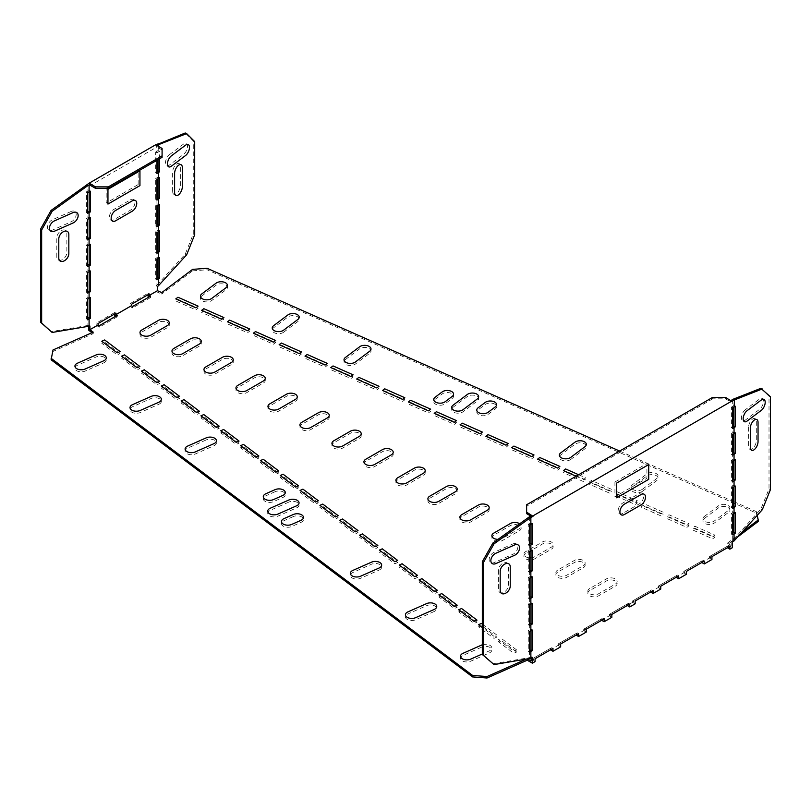 <?xml version="1.0" encoding="UTF-8"?>
<svg xmlns="http://www.w3.org/2000/svg" width="811" height="811" viewBox="0 0 811 811"><rect width="100%" height="100%" fill="white"/><g stroke="black" fill="none" stroke-linecap="round" stroke-linejoin="round"><path stroke-width="0.61" stroke-dasharray="4.05 3.04" d="M71.165 211.448L52.502 219.71A6.336 4.106 127 0 0 47.474 227.11A6.336 4.106 127 0 0 52.502 230.06L71.165 221.788A6.336 4.106 127 0 0 76.183 214.388A6.336 4.106 127 0 0 71.165 211.448M56.8 256.955L56.8 237.755A6.336 4.106 127 0 1 61.829 230.354A6.336 4.106 127 0 1 66.857 233.304L66.857 252.505A6.336 4.106 127 0 1 61.829 259.905A6.336 4.106 127 0 1 56.8 256.955M138.154 184.584L138.154 169.803L106.17 188.274L106.17 203.054L138.154 184.584M130.48 199.8A6.336 3.66 -60 0 1 134.961 202.385A6.336 3.66 -60 0 1 130.48 210.14L113.844 219.751A6.336 3.66 120 0 1 109.363 217.166A6.336 3.66 120 0 1 113.844 209.41L130.48 199.8M172.631 191.437L172.631 172.226A6.336 3.153 -66.1 0 1 176.494 164.157A6.336 3.153 -66.1 0 1 180.346 166.427L180.346 185.638A6.336 3.153 -66.1 0 1 176.494 193.707A6.336 3.153 -66.1 0 1 172.631 191.437M169.327 154.769L183.651 143.993A6.336 3.153 -66.1 0 1 187.503 146.264A6.336 3.153 -66.1 0 1 183.651 154.333L169.327 165.109A6.336 3.153 -66.1 0 1 165.474 162.839A6.336 3.153 -66.1 0 1 169.327 154.769M159.737 383.471L144.317 371.874L141.449 373.141L156.868 384.749L159.737 383.471M179.566 398.394L164.146 386.786L161.277 388.063L176.697 399.661L179.566 398.394M139.908 368.559L124.488 356.952L121.62 358.219L137.039 369.826L139.908 368.559M219.223 428.228L203.804 416.631L200.935 417.898L216.355 429.506L219.223 428.228M199.394 413.316L183.975 401.709L181.106 402.976L196.526 414.583L199.394 413.316M120.079 353.637L104.66 342.029L101.791 343.306L117.21 354.904L120.079 353.637M103.788 362.831A6.336 3.66 0 0 0 104.954 357.702A6.336 3.66 0 0 0 96.073 357.022L77.41 365.295A6.336 3.66 0 0 0 76.244 370.424A6.336 3.66 0 0 0 85.125 371.093L103.788 362.831M158.865 404.273A6.336 3.66 0 0 0 160.041 399.144A6.336 3.66 0 0 0 151.16 398.465L132.497 406.737A6.336 3.66 0 0 0 131.321 411.866A6.336 3.66 0 0 0 140.202 412.535L158.865 404.273M206.237 439.917L187.574 448.179A6.336 3.66 0 0 0 186.408 453.308A6.336 3.66 0 0 0 195.289 453.988L213.952 445.715A6.336 3.66 0 0 0 215.118 440.586A6.336 3.66 0 0 0 206.237 439.917M173.838 350.514L190.473 340.904A6.336 3.66 180 0 1 199.425 340.904A6.336 3.66 180 0 1 199.425 346.084L182.789 355.684A6.336 3.66 0 0 1 173.838 355.684A6.336 3.66 0 0 1 173.838 350.514M269.81 405.916A6.336 3.66 0 0 0 269.81 411.086A6.336 3.66 0 0 0 278.761 411.086L295.397 401.486A6.336 3.66 180 0 0 295.397 396.315A6.336 3.66 180 0 0 286.435 396.315L269.81 405.916M237.816 387.455A6.336 3.66 0 0 0 237.816 392.625A6.336 3.66 0 0 0 246.777 392.625L263.403 383.015A6.336 3.66 180 0 0 263.403 377.845A6.336 3.66 180 0 0 254.451 377.845L237.816 387.455M205.822 368.985L222.457 359.374A6.336 3.66 180 0 1 231.419 359.374A6.336 3.66 180 0 1 231.419 364.544L214.783 374.155A6.336 3.66 0 0 1 205.822 374.155A6.336 3.66 0 0 1 205.822 368.985M195.877 309.873L198.087 308.21L177.984 299.31L175.784 300.972L195.877 309.873M141.844 332.044L158.48 322.443A6.336 3.66 180 0 1 167.441 322.443A6.336 3.66 180 0 1 167.441 327.614L150.805 337.214A6.336 3.66 0 0 1 141.844 337.214A6.336 3.66 0 0 1 141.844 332.044M201.757 296.015L216.071 285.239A6.336 3.66 180 0 1 224.951 284.56A6.336 3.66 180 0 1 226.127 289.689L211.803 300.465A6.336 3.66 180 0 1 202.922 301.145A6.336 3.66 180 0 1 201.757 296.015M350.93 378.565L353.13 376.902L333.037 368.001L330.827 369.654L350.93 378.565M325.089 367.109L327.289 365.457L307.197 356.556L304.987 358.209L325.089 367.109M299.249 355.664L301.449 354.012L281.346 345.101L279.146 346.763L299.249 355.664M273.408 344.219L275.608 342.556L255.506 333.656L253.306 335.318L273.408 344.219M221.717 321.318L201.625 312.417L203.825 310.755L223.927 319.666L221.717 321.318M247.558 332.774L249.768 331.111L229.665 322.21L227.465 323.863L247.558 332.774M283.586 332.267L297.911 321.491A6.336 3.66 180 0 0 296.735 316.361A6.336 3.66 180 0 0 287.854 317.04L273.54 327.816A6.336 3.66 180 0 0 274.706 332.946A6.336 3.66 180 0 0 283.586 332.267M345.324 359.618L359.638 348.842A6.336 3.66 180 0 1 368.518 348.162A6.336 3.66 180 0 1 369.694 353.292L355.37 364.068A6.336 3.66 180 0 1 346.49 364.737A6.336 3.66 180 0 1 345.324 359.618M293.298 516.577L283.962 520.703A6.336 3.66 0 0 0 282.796 525.832A6.336 3.66 0 0 0 291.676 526.511L301.013 522.375A6.336 3.66 0 0 0 302.179 517.246A6.336 3.66 0 0 0 293.298 516.577M288.858 502.08L270.195 510.342A6.336 3.66 0 0 0 269.029 515.472A6.336 3.66 0 0 0 277.909 516.151L296.573 507.879A6.336 3.66 0 0 0 297.738 502.749A6.336 3.66 0 0 0 288.858 502.08M275.091 491.719L265.755 495.856A6.336 3.66 0 0 0 264.589 500.975A6.336 3.66 0 0 0 273.469 501.654L282.796 497.518A6.336 3.66 0 0 0 283.972 492.389A6.336 3.66 0 0 0 275.091 491.719M437.342 592.344L421.923 580.747L419.054 582.014L434.473 593.622L437.342 592.344M379.193 570.042A6.336 3.66 0 0 0 380.359 564.922A6.336 3.66 0 0 0 371.479 564.243L352.815 572.515A6.336 3.66 0 0 0 351.65 577.635A6.336 3.66 0 0 0 360.53 578.314L379.193 570.042M457.181 607.267L441.752 595.659L438.883 596.937L454.302 608.544L457.181 607.267M477.01 622.189L461.581 610.582L458.712 611.859L474.131 623.456L477.01 622.189M434.27 611.484L415.607 619.756A6.336 3.66 0 0 1 406.727 619.077A6.336 3.66 0 0 1 407.903 613.957L426.566 605.685A6.336 3.66 0 0 1 435.446 606.364A6.336 3.66 0 0 1 434.27 611.484M516.668 652.024L501.239 640.426L498.37 641.694L513.789 653.301L516.668 652.024M496.839 637.111L493.96 638.379L478.541 626.771L481.41 625.504L496.839 637.111M481.643 647.127L462.98 655.4A6.336 3.66 0 0 0 461.814 660.529A6.336 3.66 0 0 0 470.694 661.198L489.357 652.936A6.336 3.66 0 0 0 490.523 647.807A6.336 3.66 0 0 0 481.643 647.127M704.232 518.614L718.556 507.848A6.336 3.66 180 0 1 727.437 507.169A6.336 3.66 180 0 1 728.602 512.299L714.278 523.075A6.336 3.66 180 0 1 705.398 523.744A6.336 3.66 180 0 1 704.232 518.614M589.698 590.611A6.336 3.66 0 0 0 589.698 595.781A6.336 3.66 0 0 0 598.66 595.781L615.296 586.181A6.336 3.66 180 0 0 615.296 581.011A6.336 3.66 180 0 0 606.334 581.011L589.698 590.611M557.715 572.14A6.336 3.66 0 0 0 557.715 577.31A6.336 3.66 0 0 0 566.666 577.31L583.302 567.71A6.336 3.66 180 0 0 583.302 562.54A6.336 3.66 180 0 0 574.35 562.54L557.715 572.14M525.721 553.67A6.336 3.66 0 0 0 525.721 558.84A6.336 3.66 0 0 0 534.682 558.84L551.318 549.24A6.336 3.66 180 0 0 551.318 544.069A6.336 3.66 180 0 0 542.356 544.069L525.721 553.67M493.737 535.199A6.336 3.66 0 0 0 493.737 540.369A6.336 3.66 0 0 0 502.688 540.369L519.324 530.769A6.336 3.66 180 0 0 519.324 525.599A6.336 3.66 180 0 0 510.372 525.599L493.737 535.199M635.185 504.493L637.395 502.83L617.293 493.929L615.093 495.592L635.185 504.493M609.345 493.047L589.252 484.137L591.452 482.484L611.555 491.385L609.345 493.047M583.504 481.592L563.412 472.691L565.612 471.039L585.714 479.94L583.504 481.592M557.664 470.147L559.864 468.494L539.771 459.584L537.561 461.246L557.664 470.147M531.823 458.702L534.023 457.039L513.931 448.138L511.721 449.791L531.823 458.702M461.743 516.729A6.336 3.66 0 0 0 461.743 521.909A6.336 3.66 0 0 0 470.704 521.909L487.33 512.299A6.336 3.66 180 0 0 487.33 507.128A6.336 3.66 180 0 0 478.378 507.128L461.743 516.729M429.749 498.268L446.385 488.658A6.336 3.66 180 0 1 455.346 488.658A6.336 3.66 180 0 1 455.346 493.828L438.71 503.438A6.336 3.66 0 0 1 429.749 503.438A6.336 3.66 0 0 1 429.749 498.268M480.142 435.801L482.342 434.149L462.24 425.238L460.04 426.9L480.142 435.801M505.983 447.256L508.183 445.594L488.08 436.693L485.88 438.345L505.983 447.256M397.765 479.798A6.336 3.66 0 0 0 397.765 484.968A6.336 3.66 0 0 0 406.716 484.968L423.352 475.368A6.336 3.66 180 0 0 423.352 470.187A6.336 3.66 180 0 0 414.401 470.187L397.765 479.798M377.855 547.587L362.436 535.99L359.567 537.257L374.986 548.865L377.855 547.587M358.026 532.675L342.607 521.067L339.738 522.335L355.157 533.942L358.026 532.675M397.684 562.51L394.815 563.777L379.396 552.179L382.265 550.902L397.684 562.51M338.197 517.753L322.778 506.145L319.909 507.422L335.328 519.02L338.197 517.753M318.368 502.83L302.949 491.223L300.08 492.5L315.499 504.107L318.368 502.83M365.771 461.327A6.336 3.66 0 0 0 365.771 466.497A6.336 3.66 0 0 0 374.733 466.497L391.368 456.897A6.336 3.66 180 0 0 391.368 451.727A6.336 3.66 180 0 0 382.407 451.727L365.771 461.327M333.787 442.857A6.336 3.66 0 0 0 333.787 448.027A6.336 3.66 0 0 0 342.739 448.027L359.374 438.427A6.336 3.66 180 0 0 359.374 433.256A6.336 3.66 180 0 0 350.423 433.256L333.787 442.857M454.302 424.356L456.502 422.693L436.399 413.792L434.199 415.455L454.302 424.356M428.451 412.911L430.661 411.248L410.559 402.347L408.359 404L428.451 412.911M402.611 401.455L404.821 399.803L384.718 390.892L382.518 392.554L402.611 401.455M376.77 390.01L378.97 388.357L358.878 379.447L356.668 381.109L376.77 390.01M301.793 424.386A6.336 3.66 0 0 0 301.793 429.556A6.336 3.66 0 0 0 310.755 429.556L327.391 419.956A6.336 3.66 180 0 0 327.391 414.786A6.336 3.66 180 0 0 318.429 414.786L301.793 424.386M258.881 458.073L243.462 446.466L240.593 447.743L256.012 459.34L258.881 458.073M239.052 443.151L223.633 431.543L220.764 432.821L236.183 444.428L239.052 443.151M278.71 472.995L263.291 461.388L260.422 462.655L275.841 474.263L278.71 472.995M298.539 487.908L283.12 476.31L280.251 477.578L295.67 489.185L298.539 487.908M570.721 459.472L585.035 448.696A6.336 3.66 180 0 0 583.869 443.566A6.336 3.66 180 0 0 574.989 444.246L560.665 455.022A6.336 3.66 180 0 0 561.841 460.141A6.336 3.66 180 0 0 570.721 459.472M488.151 414.33L495.308 408.947A6.336 3.66 180 0 0 494.142 403.817A6.336 3.66 180 0 0 485.262 404.486L478.095 409.879A6.336 3.66 180 0 0 479.271 415.009A6.336 3.66 180 0 0 488.151 414.33M712.717 538.839L714.917 537.176L694.824 528.275L692.614 529.938L712.717 538.839M642.505 491.273L656.819 480.497A6.336 3.66 180 0 0 655.653 475.368A6.336 3.66 180 0 0 646.772 476.047L632.448 486.813A6.336 3.66 180 0 0 633.624 491.942A6.336 3.66 180 0 0 642.505 491.273M452.994 407.315L467.318 396.538A6.336 3.66 180 0 1 476.199 395.869A6.336 3.66 180 0 1 477.365 400.989L463.04 411.765A6.336 3.66 180 0 1 454.16 412.444A6.336 3.66 180 0 1 452.994 407.315M435.051 399.367L442.208 393.974A6.336 3.66 180 0 1 451.088 393.305A6.336 3.66 180 0 1 452.254 398.434L445.097 403.817A6.336 3.66 180 0 1 436.217 404.496A6.336 3.66 180 0 1 435.051 399.367M686.876 527.393L689.076 525.731L668.974 516.83L666.774 518.482L686.876 527.393M661.036 515.938L640.933 507.037L643.133 505.375L663.236 514.286L661.036 515.938M417.513 577.432L414.644 578.699L399.225 567.102L402.094 565.825L417.513 577.432M516.668 649.956L501.239 638.358L498.37 639.626L513.789 651.233L516.668 649.956M482.322 624.115L496.839 635.043L493.96 636.311L482.322 627.552M482.322 644.796A6.336 3.66 0 0 1 490.756 645.931A6.336 3.66 0 0 1 489.357 650.868L482.322 653.98M704.232 516.546L718.556 505.77A6.336 3.66 180 0 1 727.437 505.101A6.336 3.66 180 0 1 728.602 510.231L714.278 521.007A6.336 3.66 180 0 1 705.398 521.676A6.336 3.66 180 0 1 704.232 516.546M589.698 588.543A6.336 3.66 0 0 0 589.698 593.713A6.336 3.66 0 0 0 598.66 593.713L615.296 584.113A6.336 3.66 180 0 0 615.296 578.932A6.336 3.66 180 0 0 606.334 578.932L589.698 588.543M557.715 570.072A6.336 3.66 0 0 0 557.715 575.242A6.336 3.66 0 0 0 566.666 575.242L583.302 565.642A6.336 3.66 180 0 0 583.302 560.472A6.336 3.66 180 0 0 574.35 560.472L557.715 570.072M530.921 557.826A6.336 3.66 0 0 0 534.682 556.772L551.318 547.172A6.336 3.66 180 0 0 551.318 542.001A6.336 3.66 180 0 0 542.356 542.001L525.721 551.602A6.336 3.66 0 0 0 524.2 555.363A6.336 3.66 0 0 0 529.36 557.816M498.005 539.376A6.336 3.66 0 0 0 502.688 538.301L519.324 528.701A6.336 3.66 180 0 0 519.709 523.774M635.185 502.425L637.395 500.762L617.293 491.861L615.093 493.524L635.185 502.425M609.345 490.979L589.252 482.069L591.452 480.416L611.555 489.317L609.345 490.979M578.638 474.739L585.714 477.872L583.504 479.524L576.053 476.229M712.717 536.77L714.917 535.108L694.824 526.207L692.614 527.87L712.717 536.77M642.505 489.205L656.819 478.429A6.336 3.66 180 0 0 655.653 473.3A6.336 3.66 180 0 0 646.772 473.979L632.448 484.745A6.336 3.66 180 0 0 633.624 489.874A6.336 3.66 180 0 0 642.505 489.205M686.876 525.325L689.076 523.663L668.974 514.762L666.774 516.414L686.876 525.325M661.036 513.87L640.933 504.969L643.133 503.307L663.236 512.217L661.036 513.87M748.604 427.215L748.604 446.425A6.336 3.153 113.9 0 0 752.456 448.696A6.336 3.153 113.9 0 0 756.308 440.626L756.308 421.416A6.336 3.153 113.9 0 0 752.456 419.145A6.336 3.153 113.9 0 0 748.604 427.215M745.299 409.758A6.336 3.153 113.9 0 0 741.436 417.827A6.336 3.153 113.9 0 0 745.299 420.098L759.613 409.322A6.336 3.153 113.9 0 0 763.475 401.252A6.336 3.153 113.9 0 0 759.613 398.982L745.299 409.758M622.605 513.475A6.336 3.66 -60 0 1 618.124 510.889A6.336 3.66 -60 0 1 622.605 503.134L639.24 493.534A6.336 3.66 120 0 1 643.721 496.119A6.336 3.66 120 0 1 639.24 503.874L622.605 513.475M614.931 482.008L614.931 496.778L646.914 478.308L646.914 463.537L614.931 482.008M512.816 543.978A6.336 4.106 -53 0 1 517.844 546.918A6.336 4.106 -53 0 1 512.816 554.318L494.152 562.591A6.336 4.106 -53 0 1 489.134 559.641A6.336 4.106 -53 0 1 494.152 552.24L512.816 543.978M498.461 570.285L498.461 589.496A6.336 4.106 -53 0 0 503.489 592.435A6.336 4.106 -53 0 0 508.517 585.035L508.517 565.835A6.336 4.106 -53 0 0 503.489 562.885A6.336 4.106 -53 0 0 498.461 570.285M732.708 407.832L731.431 407.092L731.431 427.782L732.708 428.522M532.198 523.602L530.921 522.862L530.921 524.332M89.149 191.933L89.149 190.453L90.426 191.193M529.664 650.655L529.178 657.701L530.282 658.532M529.664 657.488L531.104 656.657L531.104 658.137M532.381 657.397L531.104 656.657M529.36 525.031L528.265 524.2L528.265 544.891L529.36 544.404M529.664 544.272L529.664 550.182L528.265 550.801L528.265 571.481L529.36 570.995M529.664 570.863L529.664 576.773L528.265 577.391L528.265 598.082L529.36 597.595M529.664 597.464L529.664 603.374L528.265 603.992L528.265 624.673L529.36 624.186M529.664 624.054L529.664 629.965L528.265 630.583L528.265 651.274L529.36 650.787M492.926 663.763L529.178 657.701M529.664 516.749L529.664 523.582L528.265 524.2M532.198 629.985L530.921 629.245L530.921 630.715M530.921 629.245L529.664 629.965M532.198 603.384L530.921 602.644L530.921 604.124M530.921 602.644L529.664 603.374M532.198 576.793L530.921 576.053L530.921 577.523M530.921 576.053L529.664 576.773M532.198 550.193L530.921 549.452L530.921 550.933M530.921 549.452L529.664 550.182M530.921 522.862L529.664 523.582M531.742 515.553L531.742 516.587L730.61 401.769L730.995 400.512M732.688 399.539L732.688 406.372L731.431 407.092M732.708 434.432L731.431 433.692L732.688 432.973L732.708 427.042L731.431 427.782M731.431 433.692L731.431 454.373L732.688 453.653L732.688 459.563L731.431 460.283L731.431 480.974L732.688 480.254L732.688 486.164L731.431 486.884L731.431 507.564L732.688 506.845L732.688 512.755L731.431 513.475L731.431 534.165L732.688 533.445L732.688 540.278L731.248 541.099L731.248 545.397L728.562 546.949L727.325 546.239L709.412 556.579L710.649 557.289L710.649 555.859L728.562 545.519L728.562 546.949M710.649 557.289L702.975 561.729L701.738 561.009L683.825 571.35L685.062 572.069L685.062 570.64L702.975 560.289L702.975 561.729M685.062 572.069L677.388 576.499L676.141 575.79L658.228 586.13L659.465 586.84L659.465 585.41L677.388 575.07L677.388 576.499M659.465 586.84L651.791 591.28L650.554 590.56L632.641 600.9L633.878 601.62L633.878 600.191L651.791 589.84L651.791 591.28M633.878 601.62L628.474 604.732L627.238 604.023L609.325 614.363L610.561 615.083L610.561 613.643L628.474 603.303L628.474 604.732M610.561 615.083L602.887 619.513L601.64 618.793L583.727 629.143L584.974 629.853L584.974 628.424L602.887 618.083L602.887 619.513M584.974 629.853L577.29 634.283L576.053 633.573L558.14 643.914L559.377 644.633L559.377 643.194L577.29 632.854L577.29 634.283M559.377 644.633L551.703 649.064L550.456 648.344L532.543 658.694L533.79 659.404L533.79 657.974L551.703 647.634L551.703 649.064M533.79 659.404L531.104 660.955M711.936 559.509L709.453 558.08L711.936 556.65L710.649 555.859M709.453 558.08L709.412 556.579M729.849 546.3L728.562 545.519M686.339 574.289L683.855 572.85L686.339 571.42L685.062 570.64M683.855 572.85L683.825 571.35M704.252 561.08L702.975 560.289M660.752 589.06L658.268 587.63L660.752 586.201L659.465 585.41M658.268 587.63L658.228 586.13M678.665 575.851L677.388 575.07M635.155 603.83L632.671 602.401L635.155 600.971L633.878 600.191M632.671 602.401L632.641 600.9M653.068 590.631L651.791 589.84M611.839 617.293L609.365 615.863L609.325 614.363M609.365 615.863L611.839 614.434L610.561 613.643M627.278 605.523L627.238 604.023M586.252 632.073L583.768 630.644L583.727 629.143M583.768 630.644L586.252 629.204L584.974 628.424M601.681 620.293L601.64 618.793M560.654 646.843L558.181 645.414L560.654 643.985L559.377 643.194M558.181 645.414L558.14 643.914M578.567 633.644L577.29 632.854M535.067 661.624L532.584 660.195L535.067 658.755L533.79 657.974M532.584 660.195L532.543 658.694M552.98 648.415L551.703 647.634M712.697 397.339L712.697 398.809L725.49 398.809L725.49 397.339M526.623 513.637L526.623 504.766M530.84 516.07L531.742 516.587M712.697 398.809L526.623 506.246M725.49 398.809L730.61 401.769M731.897 401.475L730.61 400.735M727.366 547.739L727.325 546.239M701.779 562.51L701.738 561.009M676.181 577.29L676.141 575.79M650.594 592.06L650.554 590.56M732.536 541.839L731.248 541.099M742.258 532.006L727.406 543.177L727.406 544.657L732.536 547.618M727.406 543.177L731.248 545.397M629.752 604.094L628.474 603.303M604.165 618.864L602.887 618.083M576.094 635.074L576.053 633.573M550.497 649.844L550.456 648.344M732.688 540.278L734.492 540.633M732.708 534.905L731.431 534.165M735.202 512.582L733.762 511.944L732.688 512.755M732.708 514.215L731.431 513.475M732.708 508.304L731.431 507.564M735.202 485.982L733.762 485.353L732.688 486.164M732.708 487.624L731.431 486.884M735.202 459.391L733.762 458.752L732.688 459.563M732.708 461.023L731.431 460.283M735.202 432.79L733.762 432.151L732.688 432.973M760.88 388.327L769.01 396.173L769.01 488.972L760.88 509.065L733.063 539.994M733.762 511.944L733.762 513.606M733.762 485.353L733.762 487.016M733.762 458.752L733.762 460.415M733.762 432.151L733.762 433.824M735.202 406.199L733.762 405.561L733.762 407.223M733.762 405.561L732.688 406.372M732.708 481.714L731.431 480.974M732.708 455.113L731.431 454.373M529.36 652.105L528.265 651.274M529.36 631.414L528.265 630.583M529.36 625.504L528.265 624.673M529.36 604.824L528.265 603.992M529.36 578.223L528.265 577.391M529.36 551.632L528.265 550.801M529.36 598.913L528.265 598.082M529.36 572.313L528.265 571.481M529.36 545.722L528.265 544.891M87.588 211.995L86.493 212.492L86.493 191.801L87.892 191.183L87.892 184.34M87.588 238.596L86.493 239.083L86.493 218.402L87.892 217.774L87.892 211.864M87.588 265.187L86.493 265.684L86.493 244.993L87.892 244.375L87.892 238.464M87.588 291.788L86.493 292.274L86.493 271.594L87.892 270.965L87.892 265.055M87.588 318.378L86.493 318.875L86.493 298.184L87.892 297.566L87.892 291.656M88.815 326.326L88.815 325.221L87.892 325.464L87.892 318.247M87.892 325.464L51.042 331.638M89.149 190.453L87.892 191.183M158.013 159.666L158.013 150.501L156.939 151.312L156.939 144.48M156.939 151.312L155.692 152.042L156.969 152.782L158.307 152.012L158.307 146.274M158.013 178.765L158.013 177.102L156.939 177.913L156.939 172.003L155.692 172.723L155.692 152.042M156.939 177.913L155.692 178.633L156.969 179.373M148.007 296.147L156.026 291.524L156.026 285.746L156.939 285.219L156.939 278.386L155.692 279.106L155.692 258.425L156.939 257.705L156.939 251.795L155.692 252.515L155.692 231.824L156.939 231.105L156.939 225.194L155.692 225.914L155.692 205.234L156.939 204.504L156.939 198.594L155.692 199.324L155.692 178.633M114.736 315.357L130.095 306.497L130.095 303.628L148.007 293.288L148.007 294.717M114.736 313.928L114.736 312.499L116.024 313.188M88.815 330.33L96.823 325.698L96.823 322.839L114.736 312.499M89.149 298.316L89.149 296.836L87.892 297.566M89.149 271.726L89.149 270.245L87.892 270.965M89.149 245.125L89.149 243.645L87.892 244.375M89.149 218.534L89.149 217.054L87.892 217.774M156.969 160.274L156.969 152.782M162.088 157.324L162.088 149.934L156.969 146.984L157.354 145.727M155.692 145.21L156.898 145.909A3.619 2.088 -120 0 0 156.026 146.436L156.969 146.984L90.426 185.395L89.494 184.857A3.619 2.088 60 0 1 90.356 184.32M88.815 325.221L89.92 326.052M91.978 332.703L93.214 333.635L53.009 351.447L53.009 349.967M93.214 332.155L93.214 333.635M96.823 325.698L99.307 327.137L99.347 325.677M96.823 322.839L98.111 323.528M156.939 285.219L185.222 254.167L193.271 234.044L193.271 140.992L185.222 132.984M159.453 285.046L158.013 284.408M157.466 286.395L156.026 285.746M161.754 292.589L161.754 294.069L192.602 270.854L192.602 269.374M156.026 291.524L161.754 294.069M148.007 293.288L149.285 293.977M149.254 296.867L150.491 297.586L150.532 296.127M162.088 148.454L162.088 149.934M117.26 315.337L117.22 316.787L115.983 316.077M130.095 303.628L131.372 304.328M150.491 297.586L132.578 307.927L132.619 306.467M132.578 307.927L130.095 306.497M86.493 318.875L87.588 319.696M86.493 292.274L87.588 293.106M86.493 298.184L87.588 299.016M89.149 296.836L90.426 297.576M86.493 265.684L87.588 266.505M86.493 271.594L87.588 272.415M89.149 270.245L90.426 270.986M86.493 239.083L87.588 239.914M86.493 244.993L87.588 245.824M89.149 243.645L90.426 244.385M86.493 218.402L87.588 219.223M89.149 217.054L90.426 217.794M86.493 212.492L87.588 213.313M86.493 191.801L87.588 192.633M155.692 279.106L156.969 279.846M158.013 258.557L158.013 256.884L156.939 257.705M158.013 256.884L159.453 257.523M155.692 258.425L156.969 259.165M155.692 252.515L156.969 253.255M158.013 231.956L158.013 230.294L156.939 231.105M158.013 230.294L159.453 230.932M155.692 231.824L156.969 232.564M155.692 225.914L156.969 226.654M155.692 205.234L156.969 205.974M158.013 205.365L158.013 203.693L156.939 204.504M158.013 203.693L159.453 204.331M155.692 199.324L156.969 200.064M155.692 172.723L156.969 173.463M158.013 177.102L159.453 177.741M158.013 150.501L159.453 151.14L158.307 152.012M159.453 158.844L159.453 151.14M194.701 141.631L193.271 140.992M194.701 234.673L193.271 234.044M186.662 254.796L185.222 254.167M117.22 316.787L99.307 327.137M738.142 536.578L727.406 544.657M192.602 270.854L207.058 269.759L207.058 268.279M619.645 451.058L732.708 501.147M733.762 501.614L756.349 511.619L756.349 513.099L207.058 269.759M757.2 515.38L756.349 511.619M758.244 521.443L756.349 513.099M770.45 396.812L769.01 396.173M770.45 489.611L769.01 488.972M762.31 509.703L760.88 509.065M526.146 659.221L527.251 659.039M51.113 359.79L53.009 351.447"/><path stroke-width="1.22" d="M750.327 428.218L750.327 447.419A6.336 3.153 113.9 0 0 754.179 449.689A6.336 3.153 113.9 0 0 758.042 441.62L758.042 422.409A6.336 3.153 113.9 0 0 754.179 420.139A6.336 3.153 113.9 0 0 750.327 428.218M747.022 410.751A6.336 3.153 113.9 0 0 743.17 418.831A6.336 3.153 113.9 0 0 747.022 421.102L761.347 410.325A6.336 3.153 113.9 0 0 765.199 402.246A6.336 3.153 113.9 0 0 761.347 399.975L747.022 410.751M624.399 514.509A6.336 3.66 -60 0 1 619.918 511.923A6.336 3.66 -60 0 1 624.399 504.168L641.025 494.568A6.336 3.66 120 0 1 645.505 497.153A6.336 3.66 120 0 1 641.025 504.908L624.399 514.509M616.715 483.042L616.715 497.812L648.709 479.342L648.709 464.571L616.715 483.042M514.549 544.972A6.336 4.106 -53 0 1 519.567 547.922A6.336 4.106 -53 0 1 514.549 555.312L495.886 563.584A6.336 4.106 -53 0 1 490.858 560.634A6.336 4.106 -53 0 1 495.886 553.244L514.549 544.972M500.194 571.279L500.194 590.489A6.336 4.106 -53 0 0 505.212 593.429A6.336 4.106 -53 0 0 510.241 586.039L510.241 566.828A6.336 4.106 -53 0 0 505.212 563.878A6.336 4.106 -53 0 0 500.194 571.279M159.737 381.403L144.317 369.806L141.449 371.073L156.868 382.68L159.737 381.403M179.566 396.326L164.146 384.718L161.277 385.995L176.697 397.593L179.566 396.326M139.908 366.481L124.488 354.883L121.62 356.151L137.039 367.758L139.908 366.481M219.223 426.16L203.804 414.563L200.935 415.83L216.355 427.438L219.223 426.16M199.394 411.248L183.975 399.641L181.106 400.908L196.526 412.515L199.394 411.248M120.079 351.568L104.66 339.961L101.791 341.238L117.21 352.836L120.079 351.568M103.788 360.763A6.336 3.66 0 0 0 104.954 355.634A6.336 3.66 0 0 0 96.073 354.954L77.41 363.227A6.336 3.66 0 0 0 76.244 368.356A6.336 3.66 0 0 0 85.125 369.025L103.788 360.763M158.865 402.205A6.336 3.66 0 0 0 160.041 397.076A6.336 3.66 0 0 0 151.16 396.397L132.497 404.669A6.336 3.66 0 0 0 131.321 409.798A6.336 3.66 0 0 0 140.202 410.467L158.865 402.205M206.237 437.849L187.574 446.111A6.336 3.66 0 0 0 186.408 451.24A6.336 3.66 0 0 0 195.289 451.909L213.952 443.647A6.336 3.66 0 0 0 215.118 438.518A6.336 3.66 0 0 0 206.237 437.849M173.838 348.446L190.473 338.836A6.336 3.66 180 0 1 199.425 338.836A6.336 3.66 180 0 1 199.425 344.016L182.789 353.616A6.336 3.66 0 0 1 173.838 353.616A6.336 3.66 0 0 1 173.838 348.446M269.81 403.848A6.336 3.66 0 0 0 269.81 409.018A6.336 3.66 0 0 0 278.761 409.018L295.397 399.417A6.336 3.66 180 0 0 295.397 394.247A6.336 3.66 180 0 0 286.435 394.247L269.81 403.848M237.816 385.377A6.336 3.66 0 0 0 237.816 390.557A6.336 3.66 0 0 0 246.777 390.557L263.403 380.947A6.336 3.66 180 0 0 263.403 375.777A6.336 3.66 180 0 0 254.451 375.777L237.816 385.377M205.822 366.917L222.457 357.306A6.336 3.66 180 0 1 231.419 357.306A6.336 3.66 180 0 1 231.419 362.476L214.783 372.087A6.336 3.66 0 0 1 205.822 372.087A6.336 3.66 0 0 1 205.822 366.917M195.877 307.805L198.087 306.142L177.984 297.242L175.784 298.904L195.877 307.805M141.844 329.976L158.48 320.375A6.336 3.66 180 0 1 167.441 320.375A6.336 3.66 180 0 1 167.441 325.546L150.805 335.146A6.336 3.66 0 0 1 141.844 335.146A6.336 3.66 0 0 1 141.844 329.976M201.757 293.947L216.071 283.171A6.336 3.66 180 0 1 224.951 282.492A6.336 3.66 180 0 1 226.127 287.621L211.803 298.397A6.336 3.66 180 0 1 202.922 299.077A6.336 3.66 180 0 1 201.757 293.947M350.93 376.497L353.13 374.834L333.037 365.933L330.827 367.586L350.93 376.497M325.089 365.041L327.289 363.389L307.197 354.488L304.987 356.141L325.089 365.041M299.249 353.596L301.449 351.944L281.346 343.033L279.146 344.695L299.249 353.596M273.408 342.151L275.608 340.488L255.506 331.587L253.306 333.24L273.408 342.151M221.717 319.25L201.625 310.349L203.825 308.687L223.927 317.598L221.717 319.25M247.558 330.706L249.768 329.043L229.665 320.142L227.465 321.795L247.558 330.706M283.586 330.199L297.911 319.422A6.336 3.66 180 0 0 296.735 314.293A6.336 3.66 180 0 0 287.854 314.972L273.54 325.748A6.336 3.66 180 0 0 274.706 330.878A6.336 3.66 180 0 0 283.586 330.199M345.324 357.55L359.638 346.773A6.336 3.66 180 0 1 368.518 346.094A6.336 3.66 180 0 1 369.694 351.224L355.37 362A6.336 3.66 180 0 1 346.49 362.669A6.336 3.66 180 0 1 345.324 357.55M293.298 514.509L283.962 518.635A6.336 3.66 0 0 0 282.796 523.764A6.336 3.66 0 0 0 291.676 524.443L301.013 520.307A6.336 3.66 0 0 0 302.179 515.178A6.336 3.66 0 0 0 293.298 514.509M288.858 500.012L270.195 508.274A6.336 3.66 0 0 0 269.029 513.404A6.336 3.66 0 0 0 277.909 514.083L296.573 505.811A6.336 3.66 0 0 0 297.738 500.681A6.336 3.66 0 0 0 288.858 500.012M275.091 489.651L265.755 493.787A6.336 3.66 0 0 0 264.589 498.907A6.336 3.66 0 0 0 273.469 499.586L282.796 495.45A6.336 3.66 0 0 0 283.972 490.32A6.336 3.66 0 0 0 275.091 489.651M437.342 590.276L421.923 578.679L419.054 579.946L434.473 591.554L437.342 590.276M379.193 567.974A6.336 3.66 0 0 0 380.359 562.854A6.336 3.66 0 0 0 371.479 562.175L352.815 570.447A6.336 3.66 0 0 0 351.65 575.567A6.336 3.66 0 0 0 360.53 576.246L379.193 567.974M457.181 605.199L441.752 593.591L438.883 594.868L454.302 606.476L457.181 605.199M477.01 620.121L461.581 608.514L458.712 609.791L474.131 621.388L477.01 620.121M434.27 609.416L415.607 617.688A6.336 3.66 0 0 1 406.727 617.009A6.336 3.66 0 0 1 407.903 611.889L426.566 603.617A6.336 3.66 0 0 1 435.446 604.296A6.336 3.66 0 0 1 434.27 609.416M482.322 624.115L481.41 623.436L478.541 624.703L482.322 627.552M482.322 644.796A6.336 3.66 0 0 0 481.643 645.059L462.98 653.331A6.336 3.66 0 0 0 461.814 658.461A6.336 3.66 0 0 0 470.694 659.13L482.322 653.98M529.36 557.816A6.336 3.66 0 0 0 530.921 557.826M519.709 523.774A6.336 3.66 180 0 0 510.372 523.531L493.737 533.131A6.336 3.66 0 0 0 492.318 537.064A6.336 3.66 0 0 0 498.005 539.376M576.053 476.229L563.412 470.623L565.612 468.961L578.638 474.739M557.664 468.079L559.864 466.426L539.771 457.516L537.561 459.178L557.664 468.079M531.823 456.634L534.023 454.971L513.931 446.07L511.721 447.723L531.823 456.634M461.743 514.661A6.336 3.66 0 0 0 461.743 519.841A6.336 3.66 0 0 0 470.704 519.841L487.33 510.231A6.336 3.66 180 0 0 487.33 505.06A6.336 3.66 180 0 0 478.378 505.06L461.743 514.661M429.749 496.2L446.385 486.59A6.336 3.66 180 0 1 455.346 486.59A6.336 3.66 180 0 1 455.346 491.76L438.71 501.37A6.336 3.66 0 0 1 429.749 501.37A6.336 3.66 0 0 1 429.749 496.2M480.142 433.733L482.342 432.081L462.24 423.17L460.04 424.832L480.142 433.733M505.983 445.178L508.183 443.526L488.08 434.625L485.88 436.277L505.983 445.178M397.765 477.73A6.336 3.66 0 0 0 397.765 482.9A6.336 3.66 0 0 0 406.716 482.9L423.352 473.289A6.336 3.66 180 0 0 423.352 468.119A6.336 3.66 180 0 0 414.401 468.119L397.765 477.73M377.855 545.519L362.436 533.922L359.567 535.189L374.986 546.796L377.855 545.519M358.026 530.597L342.607 518.999L339.738 520.267L355.157 531.874L358.026 530.597M397.684 560.442L394.815 561.709L379.396 550.111L382.265 548.834L397.684 560.442M338.197 515.684L322.778 504.077L319.909 505.354L335.328 516.952L338.197 515.684M318.368 500.762L302.949 489.155L300.08 490.432L315.499 502.029L318.368 500.762M365.771 459.259A6.336 3.66 0 0 0 365.771 464.429A6.336 3.66 0 0 0 374.733 464.429L391.368 454.829A6.336 3.66 180 0 0 391.368 449.659A6.336 3.66 180 0 0 382.407 449.659L365.771 459.259M333.787 440.789A6.336 3.66 0 0 0 333.787 445.959A6.336 3.66 0 0 0 342.739 445.959L359.374 436.359A6.336 3.66 180 0 0 359.374 431.188A6.336 3.66 180 0 0 350.423 431.188L333.787 440.789M454.302 422.288L456.502 420.625L436.399 411.724L434.199 413.387L454.302 422.288M428.451 410.842L430.661 409.18L410.559 400.279L408.359 401.932L428.451 410.842M402.611 399.387L404.821 397.735L384.718 388.824L382.518 390.486L402.611 399.387M376.77 387.942L378.97 386.279L358.878 377.379L356.668 379.041L376.77 387.942M301.793 422.318A6.336 3.66 0 0 0 301.793 427.488A6.336 3.66 0 0 0 310.755 427.488L327.391 417.888A6.336 3.66 180 0 0 327.391 412.718A6.336 3.66 180 0 0 318.429 412.718L301.793 422.318M258.881 456.005L243.462 444.398L240.593 445.675L256.012 457.272L258.881 456.005M239.052 441.083L223.633 429.475L220.764 430.753L236.183 442.36L239.052 441.083M278.71 470.927L263.291 459.32L260.422 460.587L275.841 472.195L278.71 470.927M298.539 485.84L283.12 474.242L280.251 475.51L295.67 487.117L298.539 485.84M570.721 457.404L585.035 446.628A6.336 3.66 180 0 0 583.869 441.498A6.336 3.66 180 0 0 574.989 442.177L560.665 452.943A6.336 3.66 180 0 0 561.841 458.073A6.336 3.66 180 0 0 570.721 457.404M488.151 412.262L495.308 406.879A6.336 3.66 180 0 0 494.142 401.749A6.336 3.66 180 0 0 485.262 402.418L478.095 407.811A6.336 3.66 180 0 0 479.271 412.941A6.336 3.66 180 0 0 488.151 412.262M452.994 405.247L467.318 394.47A6.336 3.66 180 0 1 476.199 393.801A6.336 3.66 180 0 1 477.365 398.921L463.04 409.697A6.336 3.66 180 0 1 454.16 410.376A6.336 3.66 180 0 1 452.994 405.247M435.051 397.299L442.208 391.906A6.336 3.66 180 0 1 451.088 391.237A6.336 3.66 180 0 1 452.254 396.366L445.097 401.749A6.336 3.66 180 0 1 436.217 402.428A6.336 3.66 180 0 1 435.051 397.299M417.513 575.364L414.644 576.631L399.225 565.024L402.094 563.757L417.513 575.364M139.948 185.618L139.948 170.837L107.954 189.308L107.954 204.088L139.948 185.618M132.274 200.834A6.336 3.66 -60 0 1 136.745 203.419A6.336 3.66 -60 0 1 132.274 211.174L115.638 220.785A6.336 3.66 120 0 1 111.158 218.2A6.336 3.66 120 0 1 115.638 210.444L132.274 200.834M73.142 212.583L54.479 220.856A6.336 4.106 127 0 0 49.451 228.256A6.336 4.106 127 0 0 54.479 231.196L73.142 222.934A6.336 4.106 127 0 0 78.16 215.533A6.336 4.106 127 0 0 73.142 212.583M58.787 258.101L58.787 238.89A6.336 4.106 127 0 1 63.805 231.5A6.336 4.106 127 0 1 68.834 234.44L68.834 253.65A6.336 4.106 127 0 1 63.805 261.051A6.336 4.106 127 0 1 58.787 258.101M174.608 192.582L174.608 173.372A6.336 3.153 -66.1 0 1 178.471 165.302A6.336 3.153 -66.1 0 1 182.323 167.573L182.323 186.773A6.336 3.153 -66.1 0 1 178.471 194.853A6.336 3.153 -66.1 0 1 174.608 192.582M171.303 155.915L185.628 145.139A6.336 3.153 -66.1 0 1 189.48 147.409A6.336 3.153 -66.1 0 1 185.628 155.479L171.303 166.255A6.336 3.153 -66.1 0 1 167.451 163.984A6.336 3.153 -66.1 0 1 171.303 155.915M735.202 426.88L735.202 406.199L732.708 407.832L732.708 428.522L735.202 426.88L733.762 426.241L732.708 427.042M527.251 659.039L527.251 660.215L532.381 663.175L532.381 657.397L530.86 658.268L530.86 651.436L532.198 650.665L532.198 629.985L530.86 630.755L530.86 624.845L532.198 624.075L532.198 603.384L530.86 604.154L530.86 598.244L532.198 597.474L532.198 576.793L530.86 577.564L530.86 571.654L532.198 570.883L532.198 550.193L530.86 550.963L530.86 545.053L529.36 545.722L529.36 525.031L532.198 523.602L532.198 544.282L530.921 543.542L530.921 524.332M87.588 211.995L89.149 211.144L89.149 191.933M89.149 211.144L90.426 211.884L90.426 191.193L87.588 192.633L87.588 213.313L90.426 211.884M51.113 358.32L472.59 675.441L472.59 676.921L51.113 359.79L53.009 349.967L93.214 332.155L89.92 329.682L89.92 326.052L52.137 332.459L40.55 322.21L40.55 229.168L51.042 210.454L89.149 183.174L155.692 144.763L162.088 148.454L162.088 157.324L108.339 188.355L95.546 188.355L90.426 185.395L90.426 184.361L89.088 185.131L89.088 191.964M530.86 658.268L494.031 664.594L482.322 654.487L482.322 561.688L492.926 543.025L529.178 516.962L531.742 515.553L533.02 516.293L526.623 512.157L526.623 513.637L530.84 516.07M530.921 543.542L529.36 544.404M530.921 550.933L530.921 570.143L529.36 570.995M530.921 577.523L530.921 596.734L529.36 597.595M530.921 604.124L530.921 623.335L529.36 624.186M530.921 630.715L530.921 649.925L529.36 650.787M730.995 400.512L733.063 399.255L734.492 399.894L734.046 407.061M531.104 658.137L531.104 660.955L527.657 658.968M629.752 606.952L629.752 604.094L611.839 614.434L627.278 605.523L629.752 606.952L635.155 603.83L635.155 600.971L653.068 590.631L653.068 593.49L660.752 589.06L660.752 586.201L678.665 575.851L678.665 578.719L686.339 574.289L686.339 571.42L704.252 561.08L704.252 563.939L711.936 559.509L711.936 556.65L727.366 547.739L729.849 549.169L732.536 547.618L732.536 541.839L734.046 540.967L734.046 534.135L732.708 534.905L732.708 514.215L734.046 513.444L734.046 507.534L732.708 508.304L732.708 487.624L734.046 486.853L734.046 480.943L732.708 481.714L732.708 461.023L734.046 460.253L734.046 454.342L732.708 455.113L732.708 434.432L734.046 433.662L734.046 427.752M729.849 549.169L729.849 546.3L711.936 556.65M611.839 614.434L611.839 617.293L604.165 621.733L604.165 618.864L586.252 629.204L601.681 620.293L604.165 621.733M586.252 629.204L586.252 632.073L578.567 636.503L578.567 633.644L560.654 643.985L560.654 646.843L552.98 651.284L552.98 648.415L535.067 658.755L535.067 661.624L532.381 663.175M734.046 400.228L731.897 401.475L725.49 397.339L712.697 397.339L526.623 504.766L526.623 512.157M533.02 515.847L731.897 401.029M533.02 516.293L530.86 517.54L530.86 524.372M530.86 545.053L532.198 544.282M686.339 571.42L701.779 562.51L704.252 563.939M660.752 586.201L676.181 577.29L678.665 578.719M635.155 600.971L650.594 592.06L653.068 593.49M560.654 643.985L576.094 635.074L578.567 636.503M535.067 658.755L550.497 649.844L552.98 651.284M734.046 540.967L762.31 509.703L770.45 489.611L770.45 396.812L760.88 388.327L733.063 399.255M734.046 534.135L735.202 533.263L733.762 532.634L732.708 533.425M735.202 533.263L735.202 512.582L734.046 513.444M734.046 507.534L735.202 506.672L733.762 506.034L732.708 506.824M735.202 506.672L735.202 485.982L734.046 486.853M734.046 480.943L735.202 480.071L735.202 459.391L734.046 460.253M734.046 454.342L735.202 453.481L735.202 432.79L734.046 433.662M733.762 513.606L733.762 532.634M733.762 487.016L733.762 506.034M732.708 480.234L733.762 479.443L733.762 460.415M732.708 453.633L733.762 452.842L733.762 433.824M733.762 407.223L733.762 426.241M734.492 399.894L762.31 388.956M735.202 480.071L733.762 479.443M735.202 453.481L733.762 452.842M532.198 650.665L530.921 649.925M530.86 651.436L529.36 652.105L529.36 631.414L530.86 630.755M532.198 624.075L530.921 623.335M530.86 624.845L529.36 625.504L529.36 604.824L530.86 604.154M530.86 598.244L529.36 598.913L529.36 578.223L530.86 577.564M530.86 571.654L529.36 572.313L529.36 551.632L530.86 550.963M529.178 516.962L530.86 517.54M532.198 597.474L530.921 596.734M532.198 570.883L530.921 570.143M89.149 218.534L89.149 237.735L87.588 238.596M89.149 245.125L89.149 264.335L87.588 265.187M89.149 271.726L89.149 290.926L87.588 291.788M89.149 298.316L89.149 317.527L87.588 318.378M156.067 144.987L185.222 132.984L186.662 133.612L159.453 144.307L158.013 143.669M148.007 294.717L148.007 296.147L149.254 296.867M115.983 316.077L114.736 315.357L114.736 313.928M88.815 326.326L88.815 330.33L91.978 332.703M89.088 212.654L89.088 218.564L87.588 219.223L87.588 239.914L90.426 238.475L90.426 217.794L89.088 218.564M89.088 239.245L89.088 245.155L87.588 245.824L87.588 266.505L89.088 265.846L90.426 265.075L90.426 244.385L89.088 245.155M89.088 265.846L89.088 271.756L87.588 272.415L87.588 293.106L90.426 291.666L90.426 270.986L89.088 271.756M89.088 292.436L89.088 298.347L87.588 299.016L87.588 319.696L89.088 319.037L90.426 318.267L90.426 297.576L89.088 298.347M89.088 319.037L89.088 326.286M131.372 305.757L131.372 304.328L149.285 293.977L149.285 295.417L150.532 296.127L132.619 306.467L131.372 305.757L116.024 314.617L116.024 313.188L98.111 323.528L98.111 324.968L89.92 329.682M156.969 160.274L156.969 173.463L158.307 172.692L158.307 178.602L156.969 179.373L156.969 200.064L158.307 199.293L158.307 205.203L156.969 205.974L156.969 226.654L158.307 225.884L158.307 231.794L156.969 232.564L156.969 253.255L158.307 252.485L158.307 258.395L156.969 259.165L156.969 279.846L158.307 279.075L158.307 285.908L157.466 286.395L157.466 290.693L149.285 295.417M157.354 145.727L158.307 145.169L158.307 146.274M98.111 324.968L99.347 325.677L117.26 315.337L116.024 314.617M52.137 332.459L41.655 323.042L41.655 229.989L52.137 211.276L87.588 185.8L86.493 184.969M89.088 185.131L87.588 185.8M158.307 285.908L186.662 254.796L194.701 234.673L194.701 141.631L186.662 133.612M157.466 290.693L161.754 292.589L192.602 269.374L207.058 268.279L619.645 451.058M89.149 183.621L90.426 184.361M89.149 183.174L95.546 186.875L95.546 188.355M162.088 155.844L108.339 186.875L95.546 186.875M89.149 317.527L90.426 318.267M89.149 290.926L90.426 291.666M89.149 264.335L90.426 265.075M89.149 237.735L90.426 238.475M158.307 279.075L159.453 278.214L159.453 257.523L158.307 258.395M156.969 278.366L158.013 277.575L159.453 278.214M158.307 252.485L159.453 251.613L159.453 230.932L158.307 231.794M156.969 251.765L158.013 250.974L159.453 251.613M156.969 225.174L158.013 224.383L159.453 225.022L159.453 204.331L158.307 205.203M158.307 225.884L159.453 225.022M158.307 199.293L159.453 198.421L159.453 177.741L158.307 178.602M156.969 198.573L158.013 197.783L159.453 198.421M158.307 172.692L159.453 171.831L159.453 158.844M156.969 171.983L158.013 171.192L159.453 171.831M158.013 171.192L158.013 159.666M158.013 277.575L158.013 258.557M158.013 250.974L158.013 231.956M158.013 224.383L158.013 205.365M158.013 197.783L158.013 178.765M108.339 186.875L108.339 188.355M158.307 145.169L159.453 144.307M51.042 210.454L52.137 211.276M41.655 229.989L40.55 229.168M41.655 323.042L40.55 322.21M742.258 532.006L758.244 519.973L758.244 521.443L738.142 536.578M732.708 501.147L733.762 501.614M758.244 519.973L757.2 515.38M527.251 660.215L487.046 678.016L487.046 676.546L526.146 659.221M487.046 678.016L472.59 676.921M487.046 676.546L472.59 675.441M530.282 517.793L494.031 543.846L483.427 562.52L482.322 561.688M483.427 562.52L483.427 655.318L482.322 654.487M483.427 655.318L494.031 664.594M494.031 543.846L492.926 543.025"/></g></svg>
